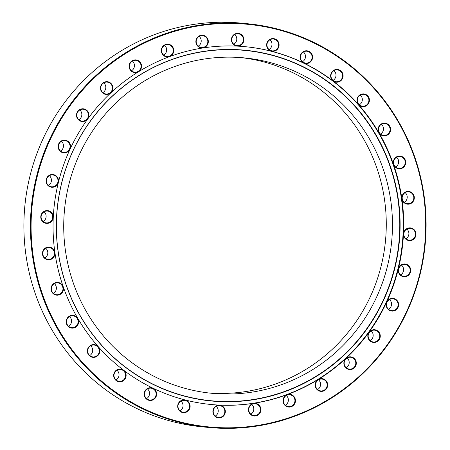 <?xml version="1.0" encoding="UTF-8"?>
<svg xmlns="http://www.w3.org/2000/svg" width="450" height="450" viewBox="0 0 450 450"><rect width="100%" height="100%" fill="white"/><g stroke="black" fill="none" stroke-linecap="round" stroke-linejoin="round"><path stroke-width="0.67" d="M240.964 57.6A168.486 164.34 -84.6 0 1 386.044 215.184A168.486 164.34 -84.6 0 1 209.036 393.002M63.956 235.417A168.486 164.34 -84.6 0 1 244.058 57.864A168.486 164.34 -84.6 0 1 392.237 215.775A168.486 164.34 -84.6 0 1 212.13 393.322A168.486 164.34 -84.6 0 1 63.956 235.417M201.757 35.218A6.384 6.232 -84.6 0 1 208.316 41.22A6.384 6.232 -84.6 0 1 202.427 47.964A6.384 6.232 -84.6 0 1 195.868 41.962A6.384 6.232 -84.6 0 1 201.757 35.218M202.309 47.52A5.946 5.799 95.4 0 0 202.562 35.663A5.946 5.799 95.4 0 0 196.194 41.479A5.946 5.799 95.4 0 0 202.309 47.52M199.17 36.405A5.946 5.799 -84.6 0 1 198.248 46.136M167.203 44.179A6.384 6.232 -84.6 0 1 173.762 50.181A6.384 6.232 -84.6 0 1 167.873 56.925A6.384 6.232 -84.6 0 1 161.319 50.923A6.384 6.232 -84.6 0 1 167.203 44.179M167.754 56.481A5.946 5.799 95.4 0 0 168.007 44.623A5.946 5.799 95.4 0 0 161.64 50.439A5.946 5.799 95.4 0 0 167.754 56.481M164.616 45.366A5.946 5.799 -84.6 0 1 163.693 55.097M134.989 59.867A6.384 6.232 -84.6 0 1 141.547 65.869A6.384 6.232 -84.6 0 1 135.658 72.619A6.384 6.232 -84.6 0 1 129.099 66.617A6.384 6.232 -84.6 0 1 134.989 59.867M135.54 72.169A5.946 5.799 95.4 0 0 135.787 60.311A5.946 5.799 95.4 0 0 129.426 66.133A5.946 5.799 95.4 0 0 135.54 72.169M132.401 61.054A5.946 5.799 -84.6 0 1 131.473 70.785M106.352 81.681A6.384 6.232 -84.6 0 1 112.905 87.683A6.384 6.232 -84.6 0 1 107.016 94.433A6.384 6.232 -84.6 0 1 100.462 88.431A6.384 6.232 -84.6 0 1 106.352 81.681M106.897 93.983A5.946 5.799 95.4 0 0 107.151 82.125A5.946 5.799 95.4 0 0 100.789 87.947A5.946 5.799 95.4 0 0 106.897 93.983M103.764 82.867A5.946 5.799 -84.6 0 1 102.836 92.599M82.389 108.782A6.384 6.232 -84.6 0 1 88.942 114.784A6.384 6.232 -84.6 0 1 83.053 121.534A6.384 6.232 -84.6 0 1 76.5 115.532A6.384 6.232 -84.6 0 1 82.389 108.782M82.935 121.084A5.946 5.799 95.4 0 0 83.188 109.226A5.946 5.799 95.4 0 0 76.826 115.048A5.946 5.799 95.4 0 0 82.935 121.084M79.802 109.969A5.946 5.799 -84.6 0 1 78.874 119.7M64.024 140.13A6.384 6.232 -84.6 0 1 70.577 146.132A6.384 6.232 -84.6 0 1 64.693 152.876A6.384 6.232 -84.6 0 1 58.134 146.874A6.384 6.232 -84.6 0 1 64.024 140.13M64.569 152.426A5.946 5.799 95.4 0 0 64.822 140.574A5.946 5.799 95.4 0 0 58.461 146.391A5.946 5.799 95.4 0 0 64.569 152.426M61.436 141.317A5.946 5.799 -84.6 0 1 60.508 151.048M51.964 174.516A6.384 6.232 -84.6 0 1 58.517 180.518A6.384 6.232 -84.6 0 1 52.627 187.262A6.384 6.232 -84.6 0 1 46.074 181.26A6.384 6.232 -84.6 0 1 51.964 174.516M52.509 186.817A5.946 5.799 95.4 0 0 52.762 174.96A5.946 5.799 95.4 0 0 46.401 180.776A5.946 5.799 95.4 0 0 52.509 186.817M49.376 175.703A5.946 5.799 -84.6 0 1 48.448 185.434M46.665 210.623A6.384 6.232 -84.6 0 1 53.224 216.624A6.384 6.232 -84.6 0 1 47.334 223.369A6.384 6.232 -84.6 0 1 40.781 217.367A6.384 6.232 -84.6 0 1 46.665 210.623M47.216 222.919A5.946 5.799 95.4 0 0 47.469 211.067A5.946 5.799 95.4 0 0 41.102 216.883A5.946 5.799 95.4 0 0 47.216 222.919M44.078 211.809A5.946 5.799 -84.6 0 1 43.155 221.541M54.371 253.074A5.946 5.799 95.4 0 0 48.268 247.489A5.946 5.799 95.4 0 0 48.015 259.341A5.946 5.799 95.4 0 0 54.371 253.074M48.341 247.056A6.384 6.232 -84.6 0 1 54.9 253.058A6.384 6.232 -84.6 0 1 49.011 259.808A6.384 6.232 -84.6 0 1 42.458 253.806A6.384 6.232 -84.6 0 1 48.341 247.056M45.754 248.243A5.946 5.799 -84.6 0 1 44.831 257.979M62.955 288.444A5.946 5.799 95.4 0 0 56.852 282.859A5.946 5.799 95.4 0 0 56.599 294.711A5.946 5.799 95.4 0 0 62.955 288.444M56.925 282.426A6.384 6.232 -84.6 0 1 63.484 288.428A6.384 6.232 -84.6 0 1 57.594 295.178A6.384 6.232 -84.6 0 1 51.036 289.176A6.384 6.232 -84.6 0 1 56.925 282.426M54.337 283.613A5.946 5.799 -84.6 0 1 53.409 293.344M78.114 321.384A5.946 5.799 95.4 0 0 72.011 315.799A5.946 5.799 95.4 0 0 71.758 327.651A5.946 5.799 95.4 0 0 78.114 321.384M72.084 315.366A6.384 6.232 -84.6 0 1 78.643 321.368A6.384 6.232 -84.6 0 1 72.754 328.118A6.384 6.232 -84.6 0 1 66.195 322.116A6.384 6.232 -84.6 0 1 72.084 315.366M69.497 316.553A5.946 5.799 -84.6 0 1 68.569 326.284M99.264 350.634A5.946 5.799 95.4 0 0 93.161 345.043A5.946 5.799 95.4 0 0 92.908 356.901A5.946 5.799 95.4 0 0 99.264 350.634M93.234 344.616A6.384 6.232 -84.6 0 1 99.793 350.618A6.384 6.232 -84.6 0 1 93.904 357.362A6.384 6.232 -84.6 0 1 87.351 351.36A6.384 6.232 -84.6 0 1 93.234 344.616M90.647 345.803A5.946 5.799 -84.6 0 1 89.724 355.534M125.601 375.064A5.946 5.799 95.4 0 0 119.498 369.473A5.946 5.799 95.4 0 0 119.244 381.33A5.946 5.799 95.4 0 0 125.601 375.064M119.571 369.045A6.384 6.232 -84.6 0 1 126.124 375.047A6.384 6.232 -84.6 0 1 120.24 381.791A6.384 6.232 -84.6 0 1 113.681 375.789A6.384 6.232 -84.6 0 1 119.571 369.045M116.983 370.232A5.946 5.799 -84.6 0 1 116.055 379.963M156.099 393.733A5.946 5.799 95.4 0 0 149.996 388.147A5.946 5.799 95.4 0 0 149.743 399.999A5.946 5.799 95.4 0 0 156.099 393.733M150.069 387.714A6.384 6.232 -84.6 0 1 156.628 393.716A6.384 6.232 -84.6 0 1 150.739 400.466A6.384 6.232 -84.6 0 1 144.18 394.464A6.384 6.232 -84.6 0 1 150.069 387.714M147.482 388.901A5.946 5.799 -84.6 0 1 146.559 398.632M189.602 405.934A5.946 5.799 95.4 0 0 183.499 400.343A5.946 5.799 95.4 0 0 183.246 412.2A5.946 5.799 95.4 0 0 189.602 405.934M183.572 399.915A6.384 6.232 -84.6 0 1 190.125 405.917A6.384 6.232 -84.6 0 1 184.236 412.661A6.384 6.232 -84.6 0 1 177.683 406.659A6.384 6.232 -84.6 0 1 183.572 399.915M180.984 401.102A5.946 5.799 -84.6 0 1 180.056 410.833M224.809 411.188A5.946 5.799 95.4 0 0 218.706 405.602A5.946 5.799 95.4 0 0 218.453 417.454A5.946 5.799 95.4 0 0 224.809 411.188M218.779 405.169A6.384 6.232 -84.6 0 1 225.332 411.171A6.384 6.232 -84.6 0 1 219.448 417.921A6.384 6.232 -84.6 0 1 212.889 411.919A6.384 6.232 -84.6 0 1 218.779 405.169M216.191 406.356A5.946 5.799 -84.6 0 1 215.263 416.087M248.456 410.029A6.384 6.232 -84.6 0 1 254.34 403.279A6.384 6.232 -84.6 0 1 260.899 409.281A6.384 6.232 -84.6 0 1 255.009 416.031A6.384 6.232 -84.6 0 1 248.456 410.029M260.37 409.298A5.946 5.799 95.4 0 0 255.144 403.729A5.946 5.799 95.4 0 0 248.788 409.995A5.946 5.799 95.4 0 0 254.014 415.564A5.946 5.799 95.4 0 0 260.37 409.298M251.752 404.466A5.946 5.799 -84.6 0 1 250.83 414.202M294.924 400.337A5.946 5.799 95.4 0 0 288.821 394.751A5.946 5.799 95.4 0 0 288.568 406.603A5.946 5.799 95.4 0 0 294.924 400.337M288.894 394.318A6.384 6.232 -84.6 0 1 295.453 400.32A6.384 6.232 -84.6 0 1 289.564 407.07A6.384 6.232 -84.6 0 1 283.005 401.068A6.384 6.232 -84.6 0 1 288.894 394.318M286.307 395.505A5.946 5.799 -84.6 0 1 285.384 405.236M327.144 384.649A5.946 5.799 95.4 0 0 321.036 379.063A5.946 5.799 95.4 0 0 320.788 390.915A5.946 5.799 95.4 0 0 327.144 384.649M321.114 378.63A6.384 6.232 -84.6 0 1 327.668 384.632A6.384 6.232 -84.6 0 1 321.778 391.382A6.384 6.232 -84.6 0 1 315.225 385.38A6.384 6.232 -84.6 0 1 321.114 378.63M318.527 379.817A5.946 5.799 -84.6 0 1 317.599 389.548M355.781 362.835A5.946 5.799 95.4 0 0 349.678 357.244A5.946 5.799 95.4 0 0 349.425 369.101A5.946 5.799 95.4 0 0 355.781 362.835M349.751 356.816A6.384 6.232 -84.6 0 1 356.31 362.818A6.384 6.232 -84.6 0 1 350.421 369.568A6.384 6.232 -84.6 0 1 343.862 363.561A6.384 6.232 -84.6 0 1 349.751 356.816M347.164 358.003A5.946 5.799 -84.6 0 1 346.236 367.734M379.744 335.734A5.946 5.799 95.4 0 0 373.641 330.148A5.946 5.799 95.4 0 0 373.387 342A5.946 5.799 95.4 0 0 379.744 335.734M373.714 329.715A6.384 6.232 -84.6 0 1 380.272 335.717A6.384 6.232 -84.6 0 1 374.383 342.467A6.384 6.232 -84.6 0 1 367.824 336.465A6.384 6.232 -84.6 0 1 373.714 329.715M371.126 330.902A5.946 5.799 -84.6 0 1 370.198 340.633M398.109 304.386A5.946 5.799 95.4 0 0 392.006 298.8A5.946 5.799 95.4 0 0 391.753 310.657A5.946 5.799 95.4 0 0 398.109 304.386M392.079 298.367A6.384 6.232 -84.6 0 1 398.632 304.374A6.384 6.232 -84.6 0 1 392.749 311.119A6.384 6.232 -84.6 0 1 386.19 305.117A6.384 6.232 -84.6 0 1 392.079 298.367M389.492 299.554A5.946 5.799 -84.6 0 1 388.564 309.291M410.169 270A5.946 5.799 95.4 0 0 404.066 264.414A5.946 5.799 95.4 0 0 403.813 276.266A5.946 5.799 95.4 0 0 410.169 270M404.139 263.981A6.384 6.232 -84.6 0 1 410.698 269.983A6.384 6.232 -84.6 0 1 404.809 276.733A6.384 6.232 -84.6 0 1 398.25 270.731A6.384 6.232 -84.6 0 1 404.139 263.981M401.552 265.168A5.946 5.799 -84.6 0 1 400.624 274.899M415.463 233.899A5.946 5.799 95.4 0 0 409.359 228.308A5.946 5.799 95.4 0 0 409.106 240.165A5.946 5.799 95.4 0 0 415.463 233.899M409.433 227.874A6.384 6.232 -84.6 0 1 415.991 233.882A6.384 6.232 -84.6 0 1 410.102 240.626A6.384 6.232 -84.6 0 1 403.543 234.624A6.384 6.232 -84.6 0 1 409.433 227.874M406.845 229.061A5.946 5.799 -84.6 0 1 405.923 238.798M407.756 191.441A6.384 6.232 -84.6 0 1 414.315 197.443A6.384 6.232 -84.6 0 1 408.426 204.188A6.384 6.232 -84.6 0 1 401.867 198.186A6.384 6.232 -84.6 0 1 407.756 191.441M408.308 203.743A5.946 5.799 95.4 0 0 408.561 191.886A5.946 5.799 95.4 0 0 402.193 197.702A5.946 5.799 95.4 0 0 408.308 203.743M405.169 192.628A5.946 5.799 -84.6 0 1 404.246 202.359M399.178 156.071A6.384 6.232 -84.6 0 1 405.731 162.073A6.384 6.232 -84.6 0 1 399.842 168.823A6.384 6.232 -84.6 0 1 393.289 162.821A6.384 6.232 -84.6 0 1 399.178 156.071M399.724 168.373A5.946 5.799 95.4 0 0 399.977 156.516A5.946 5.799 95.4 0 0 393.615 162.338A5.946 5.799 95.4 0 0 399.724 168.373M396.591 157.258A5.946 5.799 -84.6 0 1 395.662 166.989M384.019 123.131A6.384 6.232 -84.6 0 1 390.572 129.133A6.384 6.232 -84.6 0 1 384.688 135.883A6.384 6.232 -84.6 0 1 378.129 129.876A6.384 6.232 -84.6 0 1 384.019 123.131M384.564 135.433A5.946 5.799 95.4 0 0 384.817 123.576A5.946 5.799 95.4 0 0 378.456 129.392A5.946 5.799 95.4 0 0 384.564 135.433M381.431 124.318A5.946 5.799 -84.6 0 1 380.503 134.049M362.863 93.881A6.384 6.232 -84.6 0 1 369.422 99.889A6.384 6.232 -84.6 0 1 363.532 106.633A6.384 6.232 -84.6 0 1 356.979 100.631A6.384 6.232 -84.6 0 1 362.863 93.881M363.414 106.183A5.946 5.799 95.4 0 0 363.668 94.331A5.946 5.799 95.4 0 0 357.3 100.147A5.946 5.799 95.4 0 0 363.414 106.183M360.276 95.068A5.946 5.799 -84.6 0 1 359.353 104.805M336.532 69.452A6.384 6.232 -84.6 0 1 343.086 75.459A6.384 6.232 -84.6 0 1 337.202 82.204A6.384 6.232 -84.6 0 1 330.643 76.202A6.384 6.232 -84.6 0 1 336.532 69.452M337.078 81.754A5.946 5.799 95.4 0 0 337.331 69.902A5.946 5.799 95.4 0 0 330.969 75.718A5.946 5.799 95.4 0 0 337.078 81.754M333.945 70.639A5.946 5.799 -84.6 0 1 333.017 80.376M306.028 50.782A6.384 6.232 -84.6 0 1 312.587 56.784A6.384 6.232 -84.6 0 1 306.697 63.534A6.384 6.232 -84.6 0 1 300.144 57.527A6.384 6.232 -84.6 0 1 306.028 50.782M306.579 63.084A5.946 5.799 95.4 0 0 306.832 51.227A5.946 5.799 95.4 0 0 300.465 57.043A5.946 5.799 95.4 0 0 306.579 63.084M303.441 51.969A5.946 5.799 -84.6 0 1 302.518 61.701M272.531 38.582A6.384 6.232 -84.6 0 1 279.09 44.584A6.384 6.232 -84.6 0 1 273.201 51.334A6.384 6.232 -84.6 0 1 266.642 45.332A6.384 6.232 -84.6 0 1 272.531 38.582M273.082 50.884A5.946 5.799 95.4 0 0 273.33 39.026A5.946 5.799 95.4 0 0 266.968 44.848A5.946 5.799 95.4 0 0 273.082 50.884M269.944 39.769A5.946 5.799 -84.6 0 1 269.016 49.5M237.324 33.328A6.384 6.232 -84.6 0 1 243.877 39.33A6.384 6.232 -84.6 0 1 237.994 46.08A6.384 6.232 -84.6 0 1 231.435 40.072A6.384 6.232 -84.6 0 1 237.324 33.328M237.87 45.63A5.946 5.799 95.4 0 0 238.123 33.773A5.946 5.799 95.4 0 0 231.761 39.589A5.946 5.799 95.4 0 0 237.87 45.63M234.737 34.515A5.946 5.799 -84.6 0 1 233.809 44.246M31.365 237.414A202.241 197.263 95.4 0 0 238.961 427.478A202.241 197.263 95.4 0 0 425.407 213.834A202.241 197.263 95.4 0 0 217.806 23.771A202.241 197.263 95.4 0 0 31.365 237.414M425.824 213.789A202.792 197.797 -84.6 0 1 209.047 427.489A202.792 197.797 -84.6 0 1 30.707 237.437A202.792 197.797 -84.6 0 1 247.477 23.732A202.792 197.797 -84.6 0 1 425.824 213.789M403.47 215.145A179.719 175.297 95.4 0 0 245.413 46.71A179.719 175.297 95.4 0 0 53.303 236.098A179.719 175.297 95.4 0 0 211.354 404.533A179.719 175.297 95.4 0 0 403.47 215.145M211.134 404.516A179.719 175.297 95.4 0 0 403.031 215.106A179.719 175.297 95.4 0 0 245.194 46.693M56.576 235.879A176.197 171.861 95.4 0 0 237.442 401.468A176.197 171.861 95.4 0 0 399.876 215.336A176.197 171.861 95.4 0 0 219.009 49.753A176.197 171.861 95.4 0 0 56.576 235.879M399.532 215.336A175.978 171.641 95.4 0 0 218.891 49.956A175.978 171.641 95.4 0 0 56.661 235.856A175.978 171.641 95.4 0 0 237.302 401.231A175.978 171.641 95.4 0 0 399.532 215.336M247.477 23.732L240.953 23.113A202.792 197.797 95.4 0 0 212.737 22.5L212.934 22.517A202.792 197.797 95.4 0 0 209.711 22.714L209.52 22.691A202.792 197.797 95.4 0 0 24.176 236.812A202.792 197.797 95.4 0 0 202.523 426.87L209.047 427.489M212.737 22.5L212.648 23.04"/></g></svg>
